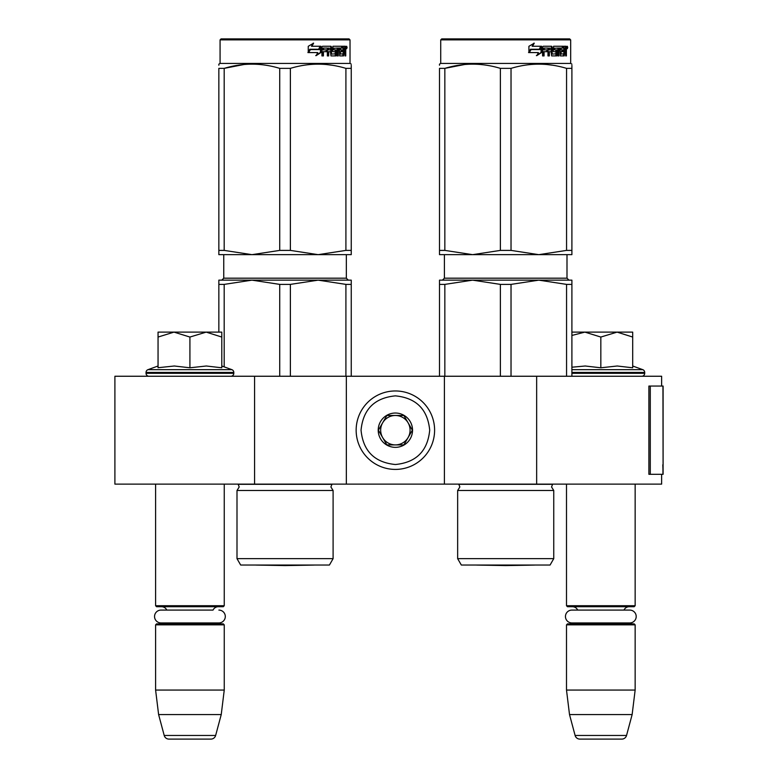 <?xml version="1.0" encoding="UTF-8"?>
<svg xmlns="http://www.w3.org/2000/svg" width="778" height="778" viewBox="0 0 778 778"><rect width="100%" height="100%" fill="white"/><g stroke="black" fill="none" stroke-linecap="round" stroke-linejoin="round"><path stroke-width="1.17" d="M254.581 484.13L254.581 376.251L114.901 376.251L114.901 484.13L661.631 484.13L661.631 474.317M661.631 386.053L661.631 376.251L536.655 376.251L536.655 484.13M444.403 484.13L444.403 376.251L536.655 376.251M346.336 484.13L346.336 376.251L444.403 376.251M254.581 376.251L346.336 376.251M155.6 484.13L155.6 605.731L224.249 605.731L224.249 484.13M155.6 605.731L156.582 606.714L223.267 606.714L224.249 605.731M161.484 623.868A5.884 5.884 47.8 0 0 164.664 622.935L160.968 622.935A6.428 6.428 0 0 1 154.55 616.516A6.428 6.428 0 0 1 160.968 610.088L213.036 610.088A5.884 5.884 -122.1 0 1 218.365 606.714M160.968 610.088L166.813 610.088A5.884 5.884 122.2 0 0 161.484 606.714M218.365 623.868A5.884 5.884 -47.8 0 1 215.185 622.935L218.881 622.935A6.428 6.428 0 0 0 225.299 616.516A6.428 6.428 0 0 0 218.881 610.088M224.249 624.851L155.6 624.851L156.582 623.868L223.267 623.868L224.249 624.851L224.249 690.067L221.234 714.583L215.642 735.463L164.207 735.463L158.615 714.583L221.234 714.583M155.6 624.851L155.6 690.067L224.249 690.067M155.6 690.067L158.615 714.583M210.906 739.1L168.943 739.1L210.906 739.1A4.901 4.901 -34.1 0 0 215.642 735.463M168.943 739.1A4.901 4.901 34.1 0 1 164.207 735.463M566.501 484.13L566.501 605.731L635.149 605.731L635.149 484.13M566.501 605.731L567.483 606.714L634.167 606.714L635.149 605.731M623.937 610.088A5.884 5.884 -122.1 0 1 629.266 606.714M577.714 610.088A5.884 5.884 122.2 0 0 572.384 606.714M629.266 623.868A5.884 5.884 -47.8 0 1 626.086 622.935M572.384 623.868A5.884 5.884 47.8 0 0 575.564 622.935M635.149 624.851L566.501 624.851L567.483 623.868L634.167 623.868L635.149 624.851L635.149 690.067L632.135 714.583L626.543 735.463L575.107 735.463L569.515 714.583L632.135 714.583M566.501 624.851L566.501 690.067L635.149 690.067M566.501 690.067L569.515 714.583M621.807 739.1L579.843 739.1L621.807 739.1A4.901 4.901 -34.1 0 0 626.543 735.463M579.843 739.1A4.901 4.901 34.1 0 1 575.107 735.463M221.788 366L231.873 369.667L147.976 369.667A2.947 2.947 129.2 0 0 146.04 372.429L146.04 373.314A2.947 2.947 40.2 0 0 148.977 376.251M230.862 376.251A2.947 2.947 -40.2 0 0 233.808 373.314L146.04 373.314M231.873 369.667A2.947 2.947 -129.2 0 1 233.808 372.429L233.808 373.314M158.051 366L147.976 369.667M158.79 367.634L174.33 366L189.92 367.79L206.335 366L221.788 367.79L221.788 337.049L206.189 332.118L189.92 337.049L173.99 332.118L158.051 332.118L158.051 367.79M158.051 337.059L173.99 332.118L205.518 332.118M221.788 337.049L221.788 332.118L206.189 332.118M189.92 367.79L189.92 337.049M632.699 366L642.774 369.667L571.898 369.667M641.772 376.251A2.947 2.947 -40.2 0 0 644.709 373.314L571.898 373.314M642.774 369.667A2.947 2.947 -129.2 0 1 644.709 372.429L644.709 373.314M571.898 367.206L585.231 366L600.83 367.79L617.236 366L632.699 367.79L632.699 337.049L617.1 332.118L600.83 337.049L584.891 332.118L571.898 332.118M571.898 335.444L584.891 332.118L616.429 332.118M632.699 337.049L632.699 332.118L617.1 332.118M600.83 367.79L600.83 337.049M434.601 430.185A39.231 39.231 0 0 0 395.37 390.964A39.231 39.231 0 0 0 356.149 430.185A39.231 39.231 0 0 0 395.37 469.416A39.231 39.231 0 0 0 434.601 430.185A39.231 39.231 0 0 0 395.37 390.964A39.231 39.231 0 0 0 356.149 430.185A39.231 39.231 0 0 0 395.37 469.416A39.231 39.231 0 0 0 434.601 430.185M429.699 430.185C427.667 409.345 416.22 397.898 395.38 395.866C374.529 397.898 363.083 409.335 361.05 430.185C363.083 451.036 374.529 462.472 395.37 464.515C416.22 462.482 427.667 451.036 429.699 430.185M412.534 430.185A17.165 17.165 0 0 0 395.37 413.03A17.165 17.165 0 0 0 378.215 430.185A17.165 17.165 0 0 0 395.37 447.35A17.165 17.165 0 0 0 412.534 430.185M412.359 430.185L403.87 415.481L386.88 415.481L378.39 430.185L386.88 444.899L403.87 444.899L412.359 430.185M382.64 422.833A14.714 14.714 0 0 0 395.37 444.899A14.714 14.714 0 0 0 408.11 422.833A14.714 14.714 0 0 0 382.64 422.833M395.37 444.899A14.714 14.714 0 0 1 380.666 430.185A14.714 14.714 0 0 1 395.37 415.481M408.11 422.833A14.714 14.714 0 0 1 408.11 437.547M160.968 622.935L218.881 622.935M571.869 610.088L629.781 610.088A6.428 6.428 0 0 1 636.2 616.516A6.428 6.428 0 0 1 629.781 622.935L571.869 622.935A6.428 6.428 0 0 1 565.45 616.516A6.428 6.428 0 0 1 571.869 610.088M236.998 490.5L333.101 490.5L330.893 486.97L331.943 484.305L238.156 484.305L239.206 486.97L236.998 490.5L236.998 558.653L333.101 558.653L333.101 490.5M345.909 284.388L318.144 280.148L290.379 284.388L279.72 284.388L251.955 280.148L351.248 280.148L351.248 284.388L345.909 284.388L345.909 376.251M351.248 284.388L351.248 376.251M279.72 284.388L279.72 376.251M290.379 284.388L290.379 376.251M302.866 280.148L218.851 280.148L218.851 332.118M251.955 280.148L224.19 284.388L218.851 284.388M224.19 284.388L224.19 366.866M306.688 280.148L318.144 280.148M333.101 558.653L329.425 565.032L240.674 565.032L236.998 558.653M218.851 65.226L218.851 64.127L220.077 63.417L350.022 63.417L351.248 64.127M218.851 250.399L224.19 250.399L251.897 254.649L218.851 254.649L218.851 68.367C218.851 62.765 218.851 62.765 218.851 68.367L224.19 68.367C242.697 62.765 261.204 62.765 279.72 68.367L290.379 68.367L290.379 250.399L318.095 254.649L252.004 254.649L279.72 250.399L290.379 250.399M244.107 64.477L224.19 68.367L224.19 250.399M351.248 254.649L351.248 250.399L351.248 254.649L318.202 254.649L345.909 250.399L351.248 250.399L351.248 68.367L351.248 250.399M290.379 68.367C308.895 62.765 327.402 62.765 345.909 68.367L351.248 68.367C351.248 62.765 351.248 62.765 351.248 68.367L351.248 65.323M332.109 65.245L325.992 64.477M279.72 68.367L279.72 250.399M345.909 68.367L345.909 250.399M320.974 52.486L316.189 55.617L317.774 52.583L308.662 52.583L310.393 49.588L319.32 49.588L320.974 46.252L320.974 52.486L320.439 52.486L320.439 47.351M315.722 55.617L320.439 52.486M309.819 49.247L307.903 52.583M311.9 46.252L313.612 43.169L308.253 46.301L308.253 52.583L310.198 49.247L319.145 49.247L320.643 46.252L311.492 46.252L313.174 43.169M318.63 49.247L320.098 46.252M331.525 53.808L331.525 47.011L330.825 47.011L330.825 53.808L331.729 54.1L335.318 53.808L335.133 51.698L332.935 51.698L332.42 50.94L332.935 46.252L342.524 46.252L342.349 48.071M339.675 54.1L339.519 51.698L340.356 51.698L340.511 54.1L339.675 54.1L343.224 53.808L343.224 46.252L345.451 46.252L345.753 47.011L345.753 51.99L344.955 51.99M345.306 50.862L344.391 50.862L344.839 51.99M345.753 51.99L345.753 55.919L345.024 55.919L344.703 51.698L343.798 51.698L344.119 52.457M337.467 48.071L337.195 55.919L338.265 55.919L338.265 48.071L337.467 48.071L339.305 48.071L339.723 55.919L343.555 55.919L343.905 51.698M323.084 48.071L322.851 49.88L323.424 49.88L323.667 48.071L323.084 48.071L327.334 48.071L327.334 55.919L328.695 55.919L328.695 51.698L328.044 51.698L328.044 55.919M328.695 51.698L330.446 51.698L330.99 55.919L336.018 55.919L336.485 50.648L336.018 49.88L333.14 49.88L332.945 48.362L337.195 48.071L337.195 55.919M322.851 51.698L323.424 51.698L322.851 51.698L322.851 55.919M331.525 47.011L330.99 46.252L322.559 46.252L321.927 47.011L321.927 55.919L323.424 55.919L323.424 51.698L326.77 51.698L326.77 49.88L323.424 49.88M328.258 48.071L330.446 48.362L330.446 49.88L328.695 49.88L328.695 48.362M328.695 49.88L328.044 49.88L328.044 48.362M343.224 48.071L343.905 48.071L343.224 48.071M343.905 48.071L344.897 48.071L345.024 49.88L343.905 49.88L343.905 48.071M343.905 49.88L343.224 49.88L343.905 49.88M341.231 51.698L341.231 49.88M340.511 48.071L339.675 48.071L339.519 49.88L340.356 49.88L340.511 48.071L342.524 48.071L342.524 46.252M341.659 48.071L341.659 46.252M330.3 46.252L330.825 47.011M326.138 51.698L326.138 49.88M326.692 51.698L326.692 49.88M335.25 49.88L335.25 55.919M336.407 55.588L336.407 50.21M343.02 54.1L342.68 55.919M343.224 51.698L343.798 51.698M344.839 49.734L344.391 50.862M344.839 48.071L344.537 46.252M345.753 49.734L345.024 49.734M347.085 47.477L346.667 48.703L346.667 46.252L347.085 47.477L346.22 47.477M346.667 48.703L345.733 48.703L345.588 46.33M333.879 48.071L333.879 49.88M340.356 49.88L342.087 49.88L342.087 51.698L340.356 51.698M350.022 39.882L349.04 38.9L221.059 38.9L220.077 39.882L350.022 39.882L350.022 63.417M346.346 48.333L346.745 47.711L346.229 47.711M255.952 565.071L314.147 565.071L285.049 565.577L255.952 565.071A9.803 9.803 0 0 1 255.933 565.032M457.649 490.5L553.751 490.5L551.544 486.97L552.594 484.305L458.806 484.305L459.856 486.97L457.649 490.5L457.649 558.653L553.751 558.653L553.751 490.5M566.559 284.388L538.794 280.148L511.029 284.388L500.371 284.388L472.606 280.148L571.898 280.148L571.898 284.388L566.559 284.388L566.559 376.251M571.898 284.388L571.898 376.251M500.371 284.388L500.371 376.251M511.029 284.388L511.029 376.251M523.516 280.148L439.502 280.148L439.502 376.251M472.606 280.148L444.841 284.388L439.502 284.388M444.841 284.388L444.841 376.251M527.338 280.148L538.794 280.148M553.751 558.653L550.075 565.032L461.325 565.032L457.649 558.653M439.502 65.226L439.502 64.127L440.727 63.417L570.673 63.417L571.898 64.127M439.502 250.399L444.841 250.399L472.547 254.649L439.502 254.649L439.502 68.367C439.502 62.765 439.502 62.765 439.502 68.367L444.841 68.367C463.348 62.765 481.854 62.765 500.371 68.367L511.029 68.367L511.029 250.399L538.746 254.649L472.654 254.649L500.371 250.399L511.029 250.399M464.758 64.477L444.841 68.367L444.841 250.399M571.898 254.649L571.898 250.399L571.898 254.649L538.853 254.649L566.559 250.399L571.898 250.399L571.898 68.367L571.898 250.399M511.029 68.367C529.546 62.765 548.052 62.765 566.559 68.367L571.898 68.367C571.898 62.765 571.898 62.765 571.898 68.367L571.898 65.323M552.759 65.245L546.642 64.477M500.371 68.367L500.371 250.399M566.559 68.367L566.559 250.399M541.624 52.486L536.839 55.617L538.425 52.583L529.312 52.583L531.043 49.588L539.971 49.588L541.624 46.252L541.624 52.486L541.089 52.486L541.089 47.351M536.373 55.617L541.089 52.486M530.47 49.247L528.554 52.583M532.551 46.252L534.262 43.169L528.904 46.301L528.904 52.583L530.849 49.247L539.796 49.247L541.293 46.252L532.142 46.252L533.834 43.169M539.28 49.247L540.749 46.252M552.176 53.808L552.176 47.011L551.476 47.011L551.476 53.808L552.38 54.1L555.969 53.808L555.784 51.698L553.586 51.698L553.07 50.94L553.586 46.252L563.175 46.252L563 48.071M560.325 54.1L560.17 51.698L561.006 51.698L561.162 54.1L560.325 54.1L563.875 53.808L563.875 46.252L566.102 46.252L566.403 47.011L566.403 51.99L565.606 51.99M565.956 50.862L565.042 50.862L565.489 51.99M566.403 51.99L566.403 55.919L565.674 55.919L565.353 51.698L564.449 51.698L564.77 52.457M558.118 48.071L557.845 55.919L558.915 55.919L558.915 48.071L558.118 48.071L559.956 48.071L560.374 55.919L564.206 55.919L564.556 51.698M543.734 48.071L543.501 49.88L544.075 49.88L544.318 48.071L543.734 48.071L547.984 48.071L547.984 55.919L549.346 55.919L549.346 51.698L548.694 51.698L548.694 55.919M549.346 51.698L551.096 51.698L551.641 55.919L556.669 55.919L557.136 50.648L556.669 49.88L553.79 49.88L553.596 48.362L557.845 48.071L557.845 55.919M543.501 51.698L544.075 51.698L543.501 51.698L543.501 55.919M552.176 47.011L551.641 46.252L543.209 46.252L542.577 47.011L542.577 55.919L544.075 55.919L544.075 51.698L547.42 51.698L547.42 49.88L544.075 49.88M548.908 48.071L551.096 48.362L551.096 49.88L549.346 49.88L549.346 48.362M549.346 49.88L548.694 49.88L548.694 48.362M563.875 48.071L564.556 48.071L563.875 48.071M564.556 48.071L565.548 48.071L565.674 49.88L564.556 49.88L564.556 48.071M564.556 49.88L563.875 49.88L564.556 49.88M561.881 51.698L561.881 49.88M561.162 48.071L560.325 48.071L560.17 49.88L561.006 49.88L561.162 48.071L563.175 48.071L563.175 46.252M562.309 48.071L562.309 46.252M550.95 46.252L551.476 47.011M546.798 51.698L546.798 49.88M547.352 51.698L547.352 49.88M555.9 49.88L555.9 55.919M557.058 55.588L557.058 50.21M563.671 54.1L563.33 55.919M563.875 51.698L564.449 51.698M565.489 49.734L565.042 50.862M565.489 48.071L565.188 46.252M566.403 49.734L565.674 49.734M567.736 47.477L567.318 48.703L567.318 46.252L567.736 47.477L566.87 47.477M567.318 48.703L566.384 48.703L566.238 46.33M554.529 48.071L554.529 49.88M561.006 49.88L562.737 49.88L562.737 51.698L561.006 51.698M570.673 39.882L569.69 38.9L441.709 38.9L440.727 39.882L570.673 39.882L570.673 63.417M566.997 48.333L567.395 47.711L566.88 47.711M476.603 565.071L534.797 565.071L505.7 565.577L476.603 565.071A9.803 9.803 0 0 1 476.583 565.032M663.099 464.777L663.099 386.053L650.282 386.053L650.282 474.317L663.099 474.317L662.817 464.777M663.099 474.317L662.944 386.053M650.282 386.053L648.891 386.053L648.891 474.317L650.282 474.317M233.808 372.429L146.04 372.429M644.709 372.429L571.898 372.429M346.336 254.649L346.336 278.184L223.753 278.184L223.753 254.649M566.997 254.649L566.997 278.184L444.403 278.184L444.403 254.649M662.944 474.317L662.944 466.965M346.336 278.184L348.301 280.148M223.753 278.184L221.798 280.148M220.077 39.882L220.077 63.417M566.997 278.184L568.951 280.148M444.403 278.184L442.449 280.148M440.727 39.882L440.727 63.417"/></g></svg>
